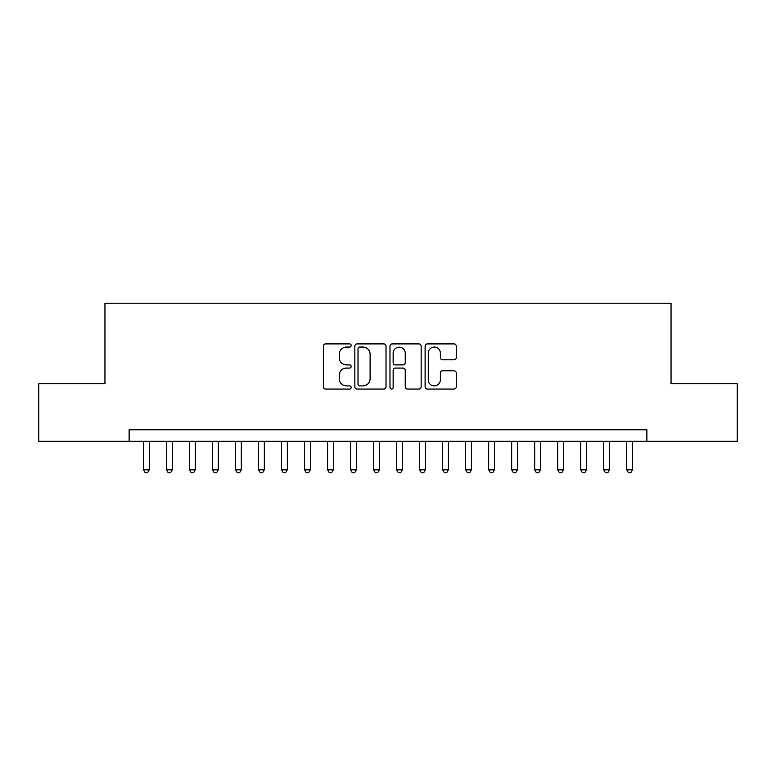 <?xml version="1.0" encoding="UTF-8"?>
<svg xmlns="http://www.w3.org/2000/svg" width="776" height="776" viewBox="0 0 776 776"><rect width="100%" height="100%" fill="white"/><g stroke="black" fill="none" stroke-linecap="round" stroke-linejoin="round"><path stroke-width="1.16" d="M351.179 345.475A1.581 1.581 0 0 0 349.598 343.894L325.6 343.894A2.26 2.26 0 0 0 323.34 346.154L323.34 386.817A2.26 2.26 0 0 0 325.6 389.067L349.598 389.067A1.581 1.581 0 0 0 351.179 387.486A1.581 1.581 0 0 0 349.598 385.905L346.494 385.905A7.226 7.226 0 0 1 339.267 378.678L339.267 375.293A7.226 7.226 0 0 1 346.494 368.066L349.598 368.066A1.581 1.581 0 0 0 351.179 366.485A1.581 1.581 0 0 0 349.598 364.904L346.494 364.904A7.226 7.226 0 0 1 339.267 357.678L339.267 354.283A7.226 7.226 0 0 1 346.494 347.056L349.598 347.056A1.581 1.581 0 0 0 351.179 345.475M454.009 359.821A2.26 2.26 0 0 0 456.269 357.561L456.269 346.154A2.26 2.26 0 0 0 454.009 343.894L427.363 343.894A2.26 2.26 0 0 0 425.102 346.154L425.102 386.817A2.26 2.26 0 0 0 427.363 389.067L454.009 389.067A2.26 2.26 0 0 0 456.269 386.817L456.269 373.033A2.26 2.26 0 0 0 454.009 370.773L442.601 370.773A2.26 2.26 0 0 0 440.351 373.033L440.351 379.871A6.043 6.043 0 0 1 434.308 385.905A6.043 6.043 0 0 1 428.265 379.871L428.265 353.099A6.043 6.043 0 0 1 434.308 347.056A6.043 6.043 0 0 1 440.351 353.099L440.351 357.561A2.26 2.26 0 0 0 442.601 359.821L454.009 359.821M129.117 441.272L38.8 441.272L38.8 383.742L104.954 383.742L104.954 303.203L671.046 303.203L671.046 383.742L737.2 383.742L737.2 441.272L646.883 441.272L646.883 429.768L129.117 429.768L129.117 441.272L646.883 441.272M386.021 346.154A2.26 2.26 0 0 0 383.761 343.894L357.115 343.894A2.26 2.26 0 0 0 354.855 346.154L354.855 386.817A2.26 2.26 0 0 0 357.115 389.067L383.761 389.067A2.26 2.26 0 0 0 386.021 386.817L386.021 346.154M392.239 343.894L418.885 343.894A2.26 2.26 0 0 1 421.145 346.154L421.145 386.817A2.26 2.26 0 0 1 418.885 389.067L407.478 389.067A2.26 2.26 0 0 1 405.227 386.817L405.227 370.327A2.26 2.26 0 0 0 402.967 368.066L395.401 368.066A2.26 2.26 0 0 0 393.141 370.327L393.141 387.486A1.581 1.581 0 0 1 391.56 389.067A1.581 1.581 0 0 1 389.979 387.486L389.979 346.154A2.26 2.26 0 0 1 392.239 343.894M359.598 347.056A1.581 1.581 0 0 0 358.017 348.637L358.017 384.324A1.581 1.581 0 0 0 359.598 385.905L362.867 385.905A7.226 7.226 0 0 0 370.103 378.678L370.103 354.283A7.226 7.226 0 0 0 362.867 347.056L359.598 347.056M405.227 353.216A6.043 6.043 0 0 0 399.184 347.173A6.043 6.043 0 0 0 393.141 353.216L393.141 362.644A2.26 2.26 0 0 0 395.401 364.904L402.967 364.904A2.26 2.26 0 0 0 405.227 362.644L405.227 353.216M143.502 441.272L143.502 469.81L149.254 469.81L149.254 441.272M149.254 469.81L147.527 472.797L145.228 472.797L143.502 469.81M166.51 441.272L166.51 469.81L172.262 469.81L172.262 441.272M172.262 469.81L170.545 472.797L168.237 472.797L166.51 469.81M189.528 441.272L189.528 469.81L195.28 469.81L195.28 441.272M195.28 469.81L193.554 472.797L191.255 472.797L189.528 469.81M212.537 441.272L212.537 469.81L218.289 469.81L218.289 441.272M218.289 469.81L216.562 472.797L214.263 472.797L212.537 469.81M235.545 441.272L235.545 469.81L241.297 469.81L241.297 441.272M241.297 469.81L239.58 472.797L237.272 472.797L235.545 469.81M258.563 441.272L258.563 469.81L264.315 469.81L264.315 441.272M264.315 469.81L262.589 472.797L260.29 472.797L258.563 469.81M281.572 441.272L281.572 469.81L287.324 469.81L287.324 441.272M287.324 469.81L285.597 472.797L283.298 472.797L281.572 469.81M304.58 441.272L304.58 469.81L310.332 469.81L310.332 441.272M310.332 469.81L308.605 472.797L306.307 472.797L304.58 469.81M327.598 441.272L327.598 469.81L333.35 469.81L333.35 441.272M333.35 469.81L331.624 472.797L329.325 472.797L327.598 469.81M350.606 441.272L350.606 469.81L356.359 469.81L356.359 441.272M356.359 469.81L354.632 472.797L352.333 472.797L350.606 469.81M373.615 441.272L373.615 469.81L379.367 469.81L379.367 441.272M379.367 469.81L377.64 472.797L375.341 472.797L373.615 469.81M396.633 441.272L396.633 469.81L402.385 469.81L402.385 441.272M402.385 469.81L400.659 472.797L398.36 472.797L396.633 469.81M419.641 441.272L419.641 469.81L425.394 469.81L425.394 441.272M425.394 469.81L423.667 472.797L421.368 472.797L419.641 469.81M442.65 441.272L442.65 469.81L448.402 469.81L448.402 441.272M448.402 469.81L446.675 472.797L444.376 472.797L442.65 469.81M465.668 441.272L465.668 469.81L471.42 469.81L471.42 441.272M471.42 469.81L469.693 472.797L467.394 472.797L465.668 469.81M488.676 441.272L488.676 469.81L494.428 469.81L494.428 441.272M494.428 469.81L492.702 472.797L490.403 472.797L488.676 469.81M511.685 441.272L511.685 469.81L517.437 469.81L517.437 441.272M517.437 469.81L515.71 472.797L513.411 472.797L511.685 469.81M534.703 441.272L534.703 469.81L540.455 469.81L540.455 441.272M540.455 469.81L538.728 472.797L536.42 472.797L534.703 469.81M557.711 441.272L557.711 469.81L563.463 469.81L563.463 441.272M563.463 469.81L561.737 472.797L559.438 472.797L557.711 469.81M580.72 441.272L580.72 469.81L586.472 469.81L586.472 441.272M586.472 469.81L584.745 472.797L582.446 472.797L580.72 469.81M603.738 441.272L603.738 469.81L609.49 469.81L609.49 441.272M609.49 469.81L607.763 472.797L605.455 472.797L603.738 469.81M626.746 441.272L626.746 469.81L632.498 469.81L632.498 441.272M632.498 469.81L630.772 472.797L628.473 472.797L626.746 469.81"/></g></svg>
